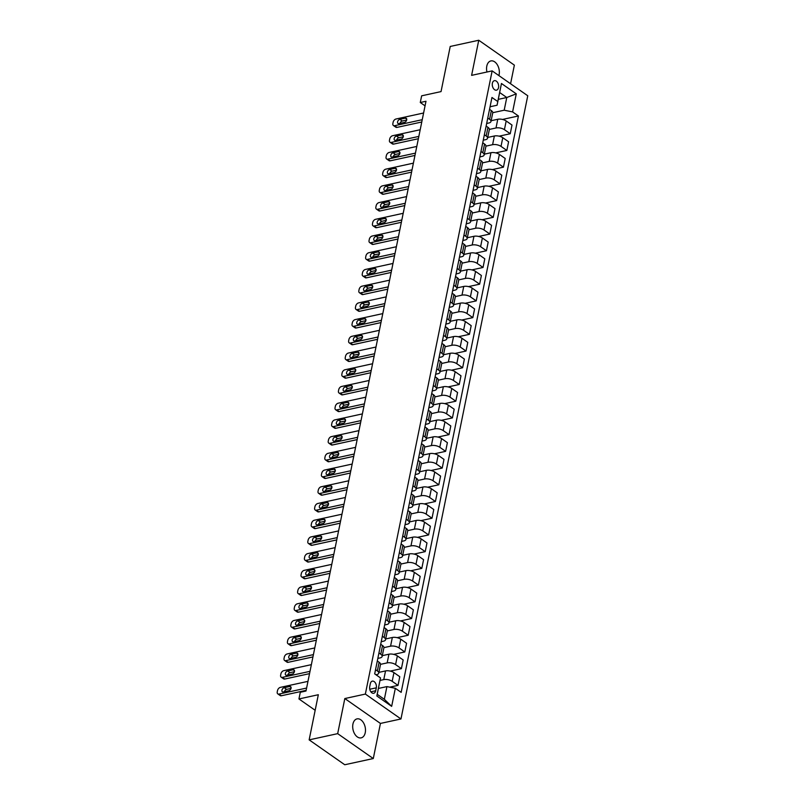 <?xml version="1.0" encoding="UTF-8"?>
<svg xmlns="http://www.w3.org/2000/svg" width="805" height="805" viewBox="0 0 805 805"><rect width="100%" height="100%" fill="white"/><g stroke="black" fill="none" stroke-linecap="round" stroke-linejoin="round"><path stroke-width="1.21" d="M498.899 75.6A9.71 6.199 77.7 0 0 499.11 74.714A9.71 6.199 77.7 0 0 497.359 64.833A9.71 6.199 77.7 0 0 490.889 60.928A9.71 6.199 77.7 0 0 486.794 66.111A9.71 6.199 77.7 0 0 486.955 72.017M352.932 724.067A9.71 6.199 77.7 0 0 354.683 733.949A9.71 6.199 77.7 0 0 361.153 737.863A9.71 6.199 77.7 0 0 365.249 732.681A9.71 6.199 77.7 0 0 363.498 722.799A9.71 6.199 77.7 0 0 357.018 718.885A9.71 6.199 77.7 0 0 352.932 724.067M492.378 83.267A4.86 3.099 77.7 0 0 493.254 88.208A4.86 3.099 77.7 0 0 496.494 90.16A4.86 3.099 77.7 0 0 498.537 87.564A4.86 3.099 77.7 0 0 497.661 82.623A4.86 3.099 77.7 0 0 494.421 80.671A4.86 3.099 77.7 0 0 492.378 83.267M510.571 83.76L514.365 65.135L478.754 40.25L450.226 46.459L441.039 91.599L421.639 95.825L420.28 102.507L425.06 105.847M400.971 718.966L527.758 95.765L492.147 70.88L365.359 694.071L400.971 718.966L380.433 723.433L344.822 698.549L337.677 733.647L373.289 758.541L380.433 723.433M373.289 758.541L344.761 764.75L309.15 739.865L318.327 694.725L298.937 698.951L315.168 710.292M337.677 733.647L309.15 739.865M298.937 698.951L300.295 692.27L306.001 691.022L425.986 101.269L420.28 102.507M375.704 690.771L376.307 687.822A4.699 2.999 77.7 0 0 375.452 683.032A4.699 2.999 77.7 0 0 372.323 681.141A4.699 2.999 77.7 0 0 370.34 683.656L369.737 686.595A4.699 2.999 77.7 0 0 370.592 691.384A4.699 2.999 77.7 0 0 373.721 693.276A4.699 2.999 77.7 0 0 375.704 690.771L370.874 691.817M395.336 688.295L391.663 706.347L376.841 695.993L380.513 677.931L377.213 694.323L384.337 699.304L386.923 686.595L395.336 688.295L401.162 692.36L518.43 115.98L502.501 119.442M498.265 99.357L506.778 97.506L499.653 92.525L497.067 105.234L497.782 101.551L491.956 97.475L374.687 673.865L380.513 677.931M497.782 101.551L501.455 83.499L516.277 93.853L512.604 111.905L518.43 115.98M344.822 698.549L365.359 694.071M478.754 40.25L471.609 75.358L492.147 70.88M497.067 105.234L490.074 106.753M487.78 118.043L489.591 119.311A6.068 2.657 11.5 0 1 490.97 121.515A6.068 2.657 11.5 0 1 488.877 122.994L486.673 123.477M484.379 134.757L486.19 136.025A6.068 2.657 11.5 0 1 487.568 138.229A6.068 2.657 11.5 0 1 485.475 139.708L483.272 140.191M480.977 151.471L482.789 152.739A6.068 2.657 11.5 0 1 484.167 154.942A6.068 2.657 11.5 0 1 482.074 156.432L479.871 156.905M477.576 168.195L479.388 169.463A6.068 2.657 11.5 0 1 480.766 171.666A6.068 2.657 11.5 0 1 478.673 173.145L476.469 173.618M474.175 184.909L475.986 186.176A6.068 2.657 11.5 0 1 477.365 188.38A6.068 2.657 11.5 0 1 475.272 189.859L473.068 190.342M470.774 201.622L472.585 202.89A6.068 2.657 11.5 0 1 473.964 205.094A6.068 2.657 11.5 0 1 471.871 206.573L469.667 207.056M467.373 218.346L469.184 219.604A6.068 2.657 11.5 0 1 470.563 221.818A6.068 2.657 11.5 0 1 468.47 223.297L466.266 223.77M463.972 235.06L465.783 236.328A6.068 2.657 11.5 0 1 467.162 238.532A6.068 2.657 11.5 0 1 465.069 240.011L462.865 240.494M460.571 251.774L462.382 253.042A6.068 2.657 11.5 0 1 463.761 255.245A6.068 2.657 11.5 0 1 461.668 256.725L459.464 257.208M457.17 268.488L458.981 269.755A6.068 2.657 11.5 0 1 460.359 271.959A6.068 2.657 11.5 0 1 458.266 273.438L456.063 273.921M453.768 285.212L455.58 286.479A6.068 2.657 11.5 0 1 456.958 288.683A6.068 2.657 11.5 0 1 454.865 290.162L452.662 290.635M450.367 301.925L452.179 303.193A6.068 2.657 11.5 0 1 453.557 305.397A6.068 2.657 11.5 0 1 451.464 306.876L449.26 307.359M446.966 318.639L448.777 319.907A6.068 2.657 11.5 0 1 450.156 322.111A6.068 2.657 11.5 0 1 448.063 323.59L445.859 324.073M443.565 335.353L445.376 336.621A6.068 2.657 11.5 0 1 446.755 338.825A6.068 2.657 11.5 0 1 444.662 340.314L442.458 340.787M440.164 352.077L441.975 353.345A6.068 2.657 11.5 0 1 443.354 355.548A6.068 2.657 11.5 0 1 441.261 357.028L439.057 357.5M436.763 368.791L438.574 370.059A6.068 2.657 11.5 0 1 439.953 372.262A6.068 2.657 11.5 0 1 437.86 373.741L435.656 374.224M433.362 385.504L435.173 386.772A6.068 2.657 11.5 0 1 436.552 388.976A6.068 2.657 11.5 0 1 434.459 390.455L432.255 390.938M429.961 402.228L431.772 403.486A6.068 2.657 11.5 0 1 433.15 405.69A6.068 2.657 11.5 0 1 431.057 407.179L428.854 407.652M426.559 418.942L428.371 420.21A6.068 2.657 11.5 0 1 429.749 422.414A6.068 2.657 11.5 0 1 427.656 423.893L425.453 424.376M423.158 435.656L424.97 436.924A6.068 2.657 11.5 0 1 426.348 439.127A6.068 2.657 11.5 0 1 424.255 440.607L422.051 441.09M419.757 452.37L421.568 453.638A6.068 2.657 11.5 0 1 422.947 455.841A6.068 2.657 11.5 0 1 420.854 457.321L418.65 457.804M416.356 469.094L418.167 470.362A6.068 2.657 11.5 0 1 419.546 472.565A6.068 2.657 11.5 0 1 417.453 474.044L415.249 474.517M412.955 485.807L414.766 487.075A6.068 2.657 11.5 0 1 416.155 489.279A6.068 2.657 11.5 0 1 414.052 490.758L411.848 491.241M409.554 502.521L411.365 503.789A6.068 2.657 11.5 0 1 412.754 505.993A6.068 2.657 11.5 0 1 410.651 507.472L408.447 507.955M406.153 519.235L407.964 520.503A6.068 2.657 11.5 0 1 409.353 522.707A6.068 2.657 11.5 0 1 407.25 524.186L405.046 524.669M402.752 535.959L404.563 537.227A6.068 2.657 11.5 0 1 405.951 539.431A6.068 2.657 11.5 0 1 403.848 540.91L401.645 541.383M399.35 552.673L401.162 553.941A6.068 2.657 11.5 0 1 402.55 556.144A6.068 2.657 11.5 0 1 400.447 557.624L398.244 558.106M395.949 569.387L397.761 570.654A6.068 2.657 11.5 0 1 399.149 572.858A6.068 2.657 11.5 0 1 397.046 574.337L394.842 574.82M392.548 586.1L394.359 587.368A6.068 2.657 11.5 0 1 395.748 589.572A6.068 2.657 11.5 0 1 393.645 591.061L391.441 591.534M389.147 602.824L390.958 604.092A6.068 2.657 11.5 0 1 392.347 606.296A6.068 2.657 11.5 0 1 390.244 607.775L388.04 608.258M385.746 619.538L387.557 620.806A6.068 2.657 11.5 0 1 388.946 623.01A6.068 2.657 11.5 0 1 386.843 624.489L384.639 624.972M382.345 636.252L384.156 637.52A6.068 2.657 11.5 0 1 385.545 639.723A6.068 2.657 11.5 0 1 383.442 641.203L381.238 641.686M378.944 652.976L380.755 654.234A6.068 2.657 11.5 0 1 382.144 656.447A6.068 2.657 11.5 0 1 380.041 657.927L377.837 658.399M375.543 669.69L377.354 670.957A6.068 2.657 11.5 0 1 378.742 673.161A6.068 2.657 11.5 0 1 376.639 674.64L375.995 674.781M378.41 688.446L386.923 686.595M380.03 680.426L383.764 679.621A6.068 2.657 11.5 0 1 392.176 681.312L398.002 685.387L389.781 687.168M378.903 672.366L385.535 670.927A6.068 2.657 11.5 0 1 393.947 672.618L399.773 676.693L398.002 685.387M380.524 664.346L387.165 662.897A6.068 2.657 11.5 0 1 395.577 664.598L401.403 668.663L390.264 671.088M382.305 655.652L388.936 654.203A6.068 2.657 11.5 0 1 397.348 655.904L403.174 659.969L401.403 668.663M383.925 647.633L390.566 646.184A6.068 2.657 11.5 0 1 398.978 647.884L404.804 651.949L393.665 654.374M385.706 638.939L392.337 637.49A6.068 2.657 11.5 0 1 400.749 639.19L406.575 643.255L404.804 651.949M387.326 630.909L393.967 629.47A6.068 2.657 11.5 0 1 402.379 631.16L408.205 635.236L397.066 637.661M389.107 622.215L395.738 620.776A6.068 2.657 11.5 0 1 404.15 622.466L409.976 626.542L408.205 635.236M390.727 614.195L397.368 612.746A6.068 2.657 11.5 0 1 405.78 614.446L411.607 618.512L400.467 620.937M392.508 605.501L399.139 604.062A6.068 2.657 11.5 0 1 407.551 605.752L413.378 609.828L411.607 618.512M394.128 597.481L400.769 596.032A6.068 2.657 11.5 0 1 409.182 597.733L415.008 601.798L403.869 604.223M395.909 588.787L402.54 587.338A6.068 2.657 11.5 0 1 410.952 589.039L416.779 593.104L415.008 601.798M397.529 580.767L404.17 579.318A6.068 2.657 11.5 0 1 412.583 581.019L418.409 585.084L407.27 587.509M399.31 572.073L405.941 570.624A6.068 2.657 11.5 0 1 414.354 572.325L420.18 576.39L418.409 585.084M400.93 564.043L407.572 562.604A6.068 2.657 11.5 0 1 415.984 564.295L421.81 568.37L410.671 570.795M402.711 555.349L409.343 553.91A6.068 2.657 11.5 0 1 417.755 555.601L423.581 559.676L421.81 568.37M404.331 547.33L410.973 545.881A6.068 2.657 11.5 0 1 419.385 547.581L425.211 551.646L414.072 554.071M406.112 538.636L412.744 537.197A6.068 2.657 11.5 0 1 421.156 538.887L426.982 542.962L425.211 551.646M407.733 530.616L414.374 529.167A6.068 2.657 11.5 0 1 422.786 530.867L428.612 534.933L417.473 537.358M409.514 521.922L416.145 520.473A6.068 2.657 11.5 0 1 424.557 522.173L430.383 526.239L428.612 534.933M411.134 513.902L417.775 512.453A6.068 2.657 11.5 0 1 426.187 514.143L432.013 518.219L420.874 520.644M412.915 505.208L419.546 503.759A6.068 2.657 11.5 0 1 427.958 505.46L433.784 509.525L432.013 518.219M414.535 497.178L421.176 495.739A6.068 2.657 11.5 0 1 429.588 497.43L435.414 501.505L424.275 503.93M416.306 488.484L422.947 487.045A6.068 2.657 11.5 0 1 431.359 488.736L437.185 492.811L435.414 501.505M417.936 480.464L424.577 479.015A6.068 2.657 11.5 0 1 432.989 480.716L438.816 484.781L427.676 487.206M419.707 471.77L426.348 470.321A6.068 2.657 11.5 0 1 434.76 472.022L440.587 476.087L438.816 484.781M421.337 463.75L427.978 462.301A6.068 2.657 11.5 0 1 436.391 464.002L442.217 468.067L431.078 470.492M423.108 455.056L429.749 453.607A6.068 2.657 11.5 0 1 438.162 455.308L443.988 459.373L442.217 468.067M424.738 447.027L431.379 445.588A6.068 2.657 11.5 0 1 439.792 447.278L445.618 451.353L434.479 453.779M426.509 438.333L433.15 436.894A6.068 2.657 11.5 0 1 441.563 438.584L447.389 442.659L445.618 451.353M428.139 430.313L434.781 428.864A6.068 2.657 11.5 0 1 443.193 430.564L449.019 434.63L437.88 437.055M429.91 421.619L436.552 420.18A6.068 2.657 11.5 0 1 444.964 421.87L450.79 425.946L449.019 434.63M431.54 413.599L438.182 412.15A6.068 2.657 11.5 0 1 446.594 413.851L452.42 417.916L441.281 420.341M433.311 404.905L439.953 403.456A6.068 2.657 11.5 0 1 448.365 405.156L454.191 409.222L452.42 417.916M434.942 396.885L441.583 395.436A6.068 2.657 11.5 0 1 449.995 397.137L455.821 401.202L444.682 403.627M436.713 388.191L443.354 386.742A6.068 2.657 11.5 0 1 451.766 388.443L457.582 392.508L455.821 401.202M438.343 380.161L444.984 378.722A6.068 2.657 11.5 0 1 453.396 380.413L459.222 384.488L448.083 386.913M440.114 371.467L446.755 370.028A6.068 2.657 11.5 0 1 455.167 371.719L460.983 375.794L459.222 384.488M441.744 363.447L448.385 361.998A6.068 2.657 11.5 0 1 456.797 363.699L462.623 367.764L451.484 370.189M443.515 354.753L450.156 353.315A6.068 2.657 11.5 0 1 458.568 355.005L464.384 359.08L462.623 367.764M445.145 346.734L451.786 345.285A6.068 2.657 11.5 0 1 460.198 346.985L466.025 351.05L454.885 353.476M446.916 338.04L453.557 336.591A6.068 2.657 11.5 0 1 461.969 338.291L467.786 342.356L466.025 351.05M448.546 330.02L455.187 328.571A6.068 2.657 11.5 0 1 463.6 330.261L469.426 334.337L458.287 336.762M450.317 321.326L456.958 319.877A6.068 2.657 11.5 0 1 465.371 321.577L471.187 325.643L469.426 334.337M451.947 313.296L458.588 311.857A6.068 2.657 11.5 0 1 467.001 313.548L472.827 317.623L461.688 320.048M453.718 304.602L460.359 303.163A6.068 2.657 11.5 0 1 468.772 304.853L474.588 308.929L472.827 317.623M455.348 296.582L461.99 295.133A6.068 2.657 11.5 0 1 470.402 296.834L476.228 300.899L465.089 303.324M457.119 287.888L463.75 286.439A6.068 2.657 11.5 0 1 472.173 288.14L477.989 292.205L476.228 300.899M458.749 279.868L465.391 278.419A6.068 2.657 11.5 0 1 473.803 280.12L479.629 284.185L468.49 286.61M460.52 271.174L467.152 269.725A6.068 2.657 11.5 0 1 475.574 271.426L481.39 275.491L479.629 284.185M462.151 263.144L468.792 261.706A6.068 2.657 11.5 0 1 477.204 263.396L483.03 267.471L471.891 269.896M463.922 254.45L470.553 253.012A6.068 2.657 11.5 0 1 478.975 254.712L484.791 258.777L483.03 267.471M465.552 246.431L472.193 244.992A6.068 2.657 11.5 0 1 480.605 246.682L486.431 250.758L475.292 253.183M467.323 237.737L473.954 236.298A6.068 2.657 11.5 0 1 482.376 237.988L488.192 242.064L486.431 250.758M468.953 229.717L475.594 228.268A6.068 2.657 11.5 0 1 484.006 229.968L489.832 234.034L478.693 236.459M470.724 221.023L477.355 219.574A6.068 2.657 11.5 0 1 485.777 221.274L491.593 225.34L489.832 234.034M472.354 213.003L478.995 211.554A6.068 2.657 11.5 0 1 487.407 213.255L493.234 217.32L482.094 219.745M474.125 204.309L480.756 202.86A6.068 2.657 11.5 0 1 489.178 204.561L494.995 208.626L493.234 217.32M475.755 196.279L482.396 194.84A6.068 2.657 11.5 0 1 490.809 196.531L496.635 200.606L485.496 203.031M477.526 187.585L484.157 186.146A6.068 2.657 11.5 0 1 492.58 187.837L498.396 191.912L496.635 200.606M479.156 179.565L485.797 178.116A6.068 2.657 11.5 0 1 494.21 179.817L500.036 183.882L488.897 186.307M480.927 170.871L487.558 169.432A6.068 2.657 11.5 0 1 495.981 171.123L501.797 175.198L500.036 183.882M482.557 162.852L489.199 161.403A6.068 2.657 11.5 0 1 497.611 163.103L503.437 167.168L492.298 169.593M484.328 154.157L490.959 152.709A6.068 2.657 11.5 0 1 499.382 154.409L505.198 158.474L503.437 167.168M485.958 146.138L492.6 144.689A6.068 2.657 11.5 0 1 501.012 146.379L506.838 150.455L495.699 152.88M487.729 137.444L494.361 135.995A6.068 2.657 11.5 0 1 502.783 137.695L508.599 141.761L506.838 150.455M489.36 129.414L496.001 127.975A6.068 2.657 11.5 0 1 504.413 129.665L510.239 133.741L499.1 136.166M491.131 120.72L497.762 119.281A6.068 2.657 11.5 0 1 506.184 120.971L512 125.047L510.239 133.741M492.761 112.7L504.192 110.215L506.778 97.506L516.277 93.853M377.314 660.996L379.125 662.263A6.068 2.657 11.5 0 1 380.503 664.467L378.742 673.161M380.715 644.282L382.526 645.55A6.068 2.657 11.5 0 1 383.905 647.753L382.144 656.447M384.116 627.558L385.927 628.826A6.068 2.657 11.5 0 1 387.306 631.029L385.545 639.723M387.517 610.844L389.328 612.112A6.068 2.657 11.5 0 1 390.707 614.316L388.946 623.01M390.918 594.13L392.729 595.398A6.068 2.657 11.5 0 1 394.108 597.602L392.347 606.296M394.319 577.416L396.13 578.684A6.068 2.657 11.5 0 1 397.509 580.888L395.748 589.572M397.72 560.693L399.532 561.96A6.068 2.657 11.5 0 1 400.91 564.164L399.149 572.858M401.121 543.979L402.933 545.247A6.068 2.657 11.5 0 1 404.311 547.45L402.55 556.144M404.523 527.265L406.334 528.533A6.068 2.657 11.5 0 1 407.712 530.737L405.951 539.431M407.924 510.551L409.735 511.809A6.068 2.657 11.5 0 1 411.114 514.023L409.353 522.707M411.325 493.827L413.136 495.095A6.068 2.657 11.5 0 1 414.515 497.299L412.754 505.993M414.726 477.113L416.537 478.381A6.068 2.657 11.5 0 1 417.916 480.585L416.155 489.279M418.127 460.4L419.938 461.668A6.068 2.657 11.5 0 1 421.317 463.871L419.546 472.565M421.528 443.676L423.339 444.944A6.068 2.657 11.5 0 1 424.718 447.147L422.947 455.841M424.929 426.962L426.741 428.23A6.068 2.657 11.5 0 1 428.119 430.434L426.348 439.127M428.33 410.248L430.142 411.516A6.068 2.657 11.5 0 1 431.52 413.72L429.749 422.414M431.732 393.534L433.543 394.802A6.068 2.657 11.5 0 1 434.921 397.006L433.15 405.69M435.133 376.81L436.944 378.078A6.068 2.657 11.5 0 1 438.323 380.282L436.552 388.976M438.534 360.097L440.345 361.365A6.068 2.657 11.5 0 1 441.724 363.568L439.953 372.262M441.925 343.383L443.746 344.651A6.068 2.657 11.5 0 1 445.125 346.854L443.354 355.548M445.326 326.669L447.147 327.927A6.068 2.657 11.5 0 1 448.526 330.141L446.755 338.825M448.727 309.945L450.548 311.213A6.068 2.657 11.5 0 1 451.927 313.417L450.156 322.111M452.128 293.231L453.95 294.499A6.068 2.657 11.5 0 1 455.328 296.703L453.557 305.397M455.529 276.518L457.351 277.785A6.068 2.657 11.5 0 1 458.729 279.989L456.958 288.683M458.931 259.804L460.752 261.062A6.068 2.657 11.5 0 1 462.13 263.265L460.359 271.959M462.332 243.08L464.153 244.348A6.068 2.657 11.5 0 1 465.532 246.551L463.761 255.245M465.733 226.366L467.554 227.634A6.068 2.657 11.5 0 1 468.933 229.838L467.162 238.532M469.134 209.652L470.955 210.92A6.068 2.657 11.5 0 1 472.334 213.124L470.563 221.818M472.535 192.928L474.356 194.196A6.068 2.657 11.5 0 1 475.735 196.4L473.964 205.094M475.936 176.215L477.757 177.482A6.068 2.657 11.5 0 1 479.136 179.686L477.365 188.38M479.337 159.501L481.159 160.769A6.068 2.657 11.5 0 1 482.537 162.972L480.766 171.666M482.738 142.787L484.56 144.055A6.068 2.657 11.5 0 1 485.938 146.258L484.167 154.942M486.14 126.063L487.961 127.331A6.068 2.657 11.5 0 1 489.339 129.535L487.568 138.229M512.604 111.905L504.192 110.215M489.541 109.349L491.362 110.617A6.068 2.657 11.5 0 1 492.741 112.821L490.97 121.515M377.213 694.323L376.841 695.993M384.337 699.304L391.663 706.347M501.455 83.499L499.653 92.525M306.604 688.054L278.973 694.071A3.039 1.922 -55.1 0 1 277.785 693.88A3.039 1.922 -55.1 0 1 277.242 691.887L277.514 690.559A3.039 1.922 -55.1 0 1 280.341 687.379L307.963 681.362M277.785 693.88L280.19 695.56A3.039 1.922 124.9 0 0 281.378 695.751L306.131 690.358M283.33 691.968A2.425 1.54 124.9 0 1 282.374 691.817A2.425 1.54 124.9 0 1 282.152 689.583A2.425 1.54 124.9 0 1 284.195 687.691L289.679 686.504A2.425 1.54 124.9 0 1 290.635 686.645A2.425 1.54 124.9 0 1 290.857 688.889A2.425 1.54 124.9 0 1 288.804 690.781L283.33 691.968M284.386 691.747A2.425 1.54 124.9 0 1 286.61 689.372L291.028 688.406M310.005 671.34L282.374 677.357A3.039 1.922 -55.1 0 1 281.187 677.166A3.039 1.922 -55.1 0 1 280.643 675.174L280.915 673.835A3.039 1.922 -55.1 0 1 283.742 670.666L311.364 664.648M281.187 677.166L283.591 678.846A3.039 1.922 124.9 0 0 284.779 679.038L309.533 673.644M286.731 675.254A2.425 1.54 124.9 0 1 285.775 675.103A2.425 1.54 124.9 0 1 285.554 672.859A2.425 1.54 124.9 0 1 287.596 670.978L293.08 669.78A2.425 1.54 124.9 0 1 294.036 669.931A2.425 1.54 124.9 0 1 294.258 672.175A2.425 1.54 124.9 0 1 292.205 674.067L286.731 675.254M287.788 675.023A2.425 1.54 124.9 0 1 290.011 672.658L294.429 671.692M313.407 654.616L285.775 660.633A3.039 1.922 -55.1 0 1 284.588 660.452A3.039 1.922 -55.1 0 1 284.044 658.46L284.316 657.121A3.039 1.922 -55.1 0 1 287.144 653.952L314.765 647.934M284.588 660.452L286.993 662.133A3.039 1.922 124.9 0 0 288.18 662.314L312.934 656.93M290.132 658.54A2.425 1.54 124.9 0 1 289.176 658.389A2.425 1.54 124.9 0 1 288.955 656.145A2.425 1.54 124.9 0 1 290.997 654.264L296.482 653.066A2.425 1.54 124.9 0 1 297.437 653.217A2.425 1.54 124.9 0 1 297.659 655.461A2.425 1.54 124.9 0 1 295.606 657.343L290.132 658.54M291.189 658.309A2.425 1.54 124.9 0 1 293.412 655.944L297.83 654.978M316.808 637.902L289.176 643.919A3.039 1.922 -55.1 0 1 287.989 643.728A3.039 1.922 -55.1 0 1 287.445 641.746L287.717 640.408A3.039 1.922 -55.1 0 1 290.545 637.238L318.166 631.221M287.989 643.728L290.394 645.419A3.039 1.922 124.9 0 0 291.581 645.6L316.335 640.217M293.533 641.827A2.425 1.54 124.9 0 1 292.577 641.676A2.425 1.54 124.9 0 1 292.356 639.432A2.425 1.54 124.9 0 1 294.399 637.54L299.883 636.353A2.425 1.54 124.9 0 1 300.839 636.503A2.425 1.54 124.9 0 1 301.06 638.747A2.425 1.54 124.9 0 1 299.007 640.629L293.533 641.827M294.59 641.595A2.425 1.54 124.9 0 1 296.814 639.22L301.231 638.264M320.209 621.188L292.577 627.206A3.039 1.922 -55.1 0 1 291.39 627.015A3.039 1.922 -55.1 0 1 290.847 625.022L291.118 623.684A3.039 1.922 -55.1 0 1 293.936 620.514L321.567 614.497M291.39 627.015L293.795 628.695A3.039 1.922 124.9 0 0 294.982 628.886L319.736 623.493M296.934 625.103A2.425 1.54 124.9 0 1 295.978 624.952A2.425 1.54 124.9 0 1 295.757 622.708A2.425 1.54 124.9 0 1 297.8 620.826L303.284 619.629A2.425 1.54 124.9 0 1 304.24 619.78A2.425 1.54 124.9 0 1 304.461 622.024A2.425 1.54 124.9 0 1 302.408 623.915L296.934 625.103M297.991 624.871A2.425 1.54 124.9 0 1 300.215 622.507L304.632 621.54M323.61 604.475L295.978 610.492A3.039 1.922 -55.1 0 1 294.791 610.301A3.039 1.922 -55.1 0 1 294.248 608.308L294.519 606.97A3.039 1.922 -55.1 0 1 297.337 603.8L324.968 597.783M294.791 610.301L297.196 611.981A3.039 1.922 124.9 0 0 298.383 612.172L323.137 606.779M300.335 608.389A2.425 1.54 124.9 0 1 299.38 608.238A2.425 1.54 124.9 0 1 299.158 605.994A2.425 1.54 124.9 0 1 301.201 604.112L306.685 602.915A2.425 1.54 124.9 0 1 307.641 603.066A2.425 1.54 124.9 0 1 307.862 605.31A2.425 1.54 124.9 0 1 305.809 607.191L300.335 608.389M301.392 608.157A2.425 1.54 124.9 0 1 303.616 605.793L308.033 604.827M327.011 587.751L299.38 593.768A3.039 1.922 -55.1 0 1 298.192 593.587A3.039 1.922 -55.1 0 1 297.649 591.595L297.92 590.256A3.039 1.922 -55.1 0 1 300.738 587.087L328.37 581.069M298.192 593.587L300.597 595.267A3.039 1.922 124.9 0 0 301.784 595.448L326.538 590.065M303.737 591.675A2.425 1.54 124.9 0 1 302.781 591.524A2.425 1.54 124.9 0 1 302.559 589.28A2.425 1.54 124.9 0 1 304.602 587.388L310.086 586.201A2.425 1.54 124.9 0 1 311.042 586.352A2.425 1.54 124.9 0 1 311.263 588.596A2.425 1.54 124.9 0 1 309.211 590.478L303.737 591.675M304.793 591.444A2.425 1.54 124.9 0 1 307.017 589.079L311.434 588.113M330.412 571.037L302.781 577.054A3.039 1.922 -55.1 0 1 301.593 576.863A3.039 1.922 -55.1 0 1 301.05 574.881L301.322 573.542A3.039 1.922 -55.1 0 1 304.139 570.363L331.771 564.355M301.593 576.863L303.998 578.543A3.039 1.922 124.9 0 0 305.186 578.735L329.939 573.341M307.138 574.951A2.425 1.54 124.9 0 1 306.182 574.81A2.425 1.54 124.9 0 1 305.96 572.566A2.425 1.54 124.9 0 1 308.003 570.675L313.487 569.487A2.425 1.54 124.9 0 1 314.443 569.638A2.425 1.54 124.9 0 1 314.664 571.872A2.425 1.54 124.9 0 1 312.612 573.764L307.138 574.951M308.194 574.73A2.425 1.54 124.9 0 1 310.418 572.355L314.836 571.399M333.813 554.323L306.182 560.34A3.039 1.922 -55.1 0 1 304.994 560.149A3.039 1.922 -55.1 0 1 304.451 558.157L304.723 556.819A3.039 1.922 -55.1 0 1 307.54 553.649L335.172 547.631M304.994 560.149L307.399 561.83A3.039 1.922 124.9 0 0 308.587 562.021L333.34 556.627M310.539 558.237A2.425 1.54 124.9 0 1 309.583 558.086A2.425 1.54 124.9 0 1 309.362 555.842A2.425 1.54 124.9 0 1 311.404 553.961L316.888 552.763A2.425 1.54 124.9 0 1 317.844 552.914A2.425 1.54 124.9 0 1 318.066 555.158A2.425 1.54 124.9 0 1 316.013 557.05L310.539 558.237M311.595 558.006A2.425 1.54 124.9 0 1 313.809 555.641L318.237 554.675M337.215 537.609L309.583 543.617A3.039 1.922 -55.1 0 1 308.396 543.435A3.039 1.922 -55.1 0 1 307.852 541.443L308.124 540.105A3.039 1.922 -55.1 0 1 310.941 536.935L338.573 530.918M308.396 543.435L310.8 545.116A3.039 1.922 124.9 0 0 311.988 545.307L336.742 539.913M313.94 541.524A2.425 1.54 124.9 0 1 312.984 541.373A2.425 1.54 124.9 0 1 312.763 539.129A2.425 1.54 124.9 0 1 314.805 537.247L320.289 536.05A2.425 1.54 124.9 0 1 321.245 536.2A2.425 1.54 124.9 0 1 321.467 538.444A2.425 1.54 124.9 0 1 319.414 540.326L313.94 541.524M314.997 541.292A2.425 1.54 124.9 0 1 317.21 538.927L321.638 537.961M340.616 520.885L312.984 526.903A3.039 1.922 -55.1 0 1 311.797 526.722A3.039 1.922 -55.1 0 1 311.253 524.729L311.525 523.391A3.039 1.922 -55.1 0 1 314.342 520.221L341.974 514.204M311.797 526.722L314.202 528.402A3.039 1.922 124.9 0 0 315.389 528.583L340.143 523.2M317.341 524.81A2.425 1.54 124.9 0 1 316.385 524.659A2.425 1.54 124.9 0 1 316.164 522.415A2.425 1.54 124.9 0 1 318.206 520.523L323.691 519.336A2.425 1.54 124.9 0 1 324.646 519.487A2.425 1.54 124.9 0 1 324.868 521.731A2.425 1.54 124.9 0 1 322.815 523.612L317.341 524.81M318.398 524.578A2.425 1.54 124.9 0 1 320.611 522.204L325.039 521.248M344.017 504.172L316.385 510.189A3.039 1.922 -55.1 0 1 315.198 509.998A3.039 1.922 -55.1 0 1 314.654 508.005L314.926 506.677A3.039 1.922 -55.1 0 1 317.744 503.497L345.375 497.49M315.198 509.998L317.603 511.678A3.039 1.922 124.9 0 0 318.79 511.869L343.544 506.476M320.742 508.086A2.425 1.54 124.9 0 1 319.786 507.945A2.425 1.54 124.9 0 1 319.565 505.701A2.425 1.54 124.9 0 1 321.608 503.809L327.092 502.622A2.425 1.54 124.9 0 1 328.048 502.763A2.425 1.54 124.9 0 1 328.269 505.007A2.425 1.54 124.9 0 1 326.216 506.898L320.742 508.086M321.799 507.864A2.425 1.54 124.9 0 1 324.013 505.49L328.44 504.534M347.418 487.458L319.786 493.475A3.039 1.922 -55.1 0 1 318.599 493.284A3.039 1.922 -55.1 0 1 318.045 491.292L318.327 489.953A3.039 1.922 -55.1 0 1 321.145 486.784L348.776 480.766M318.599 493.284L321.004 494.964A3.039 1.922 124.9 0 0 322.191 495.156L346.945 489.762M324.143 491.372A2.425 1.54 124.9 0 1 323.187 491.221A2.425 1.54 124.9 0 1 322.966 488.977A2.425 1.54 124.9 0 1 325.009 487.095L330.493 485.898A2.425 1.54 124.9 0 1 331.449 486.049A2.425 1.54 124.9 0 1 331.67 488.293A2.425 1.54 124.9 0 1 329.617 490.185L324.143 491.372M325.2 491.141A2.425 1.54 124.9 0 1 327.414 488.776L331.841 487.81M350.819 470.734L323.187 476.751A3.039 1.922 -55.1 0 1 322 476.57A3.039 1.922 -55.1 0 1 321.447 474.578L321.728 473.239A3.039 1.922 -55.1 0 1 324.546 470.07L352.177 464.052M322 476.57L324.405 478.25A3.039 1.922 124.9 0 0 325.592 478.432L350.346 473.048M327.544 474.658A2.425 1.54 124.9 0 1 326.589 474.507A2.425 1.54 124.9 0 1 326.367 472.263A2.425 1.54 124.9 0 1 328.41 470.382L333.894 469.184A2.425 1.54 124.9 0 1 334.85 469.335A2.425 1.54 124.9 0 1 335.071 471.579A2.425 1.54 124.9 0 1 333.018 473.461L327.544 474.658M328.601 474.427A2.425 1.54 124.9 0 1 330.815 472.062L335.242 471.096M354.22 454.02L326.589 460.037A3.039 1.922 -55.1 0 1 325.401 459.846A3.039 1.922 -55.1 0 1 324.848 457.864L325.129 456.526A3.039 1.922 -55.1 0 1 327.947 453.356L355.579 447.339M325.401 459.846L327.806 461.537A3.039 1.922 124.9 0 0 328.993 461.718L353.747 456.334M330.946 457.944A2.425 1.54 124.9 0 1 329.99 457.793A2.425 1.54 124.9 0 1 329.758 455.55A2.425 1.54 124.9 0 1 331.811 453.658L337.295 452.47A2.425 1.54 124.9 0 1 338.251 452.621A2.425 1.54 124.9 0 1 338.472 454.865A2.425 1.54 124.9 0 1 336.42 456.747L330.946 457.944M332.002 457.713A2.425 1.54 124.9 0 1 334.216 455.338L338.643 454.382M357.621 437.306L329.99 443.324A3.039 1.922 -55.1 0 1 328.802 443.132A3.039 1.922 -55.1 0 1 328.249 441.14L328.521 439.802A3.039 1.922 -55.1 0 1 331.348 436.632L358.98 430.615M328.802 443.132L331.207 444.813A3.039 1.922 124.9 0 0 332.395 445.004L357.148 439.611M334.347 441.221A2.425 1.54 124.9 0 1 333.391 441.07A2.425 1.54 124.9 0 1 333.159 438.836A2.425 1.54 124.9 0 1 335.212 436.944L340.696 435.747A2.425 1.54 124.9 0 1 341.652 435.897A2.425 1.54 124.9 0 1 341.873 438.141A2.425 1.54 124.9 0 1 339.821 440.033L334.347 441.221M335.403 440.989A2.425 1.54 124.9 0 1 337.617 438.624L342.045 437.658M361.022 420.592L333.391 426.61A3.039 1.922 -55.1 0 1 332.193 426.419A3.039 1.922 -55.1 0 1 331.65 424.426L331.922 423.088A3.039 1.922 -55.1 0 1 334.749 419.918L362.381 413.901M332.193 426.419L334.608 428.099A3.039 1.922 124.9 0 0 335.796 428.29L360.549 422.897M337.748 424.507A2.425 1.54 124.9 0 1 336.792 424.356A2.425 1.54 124.9 0 1 336.56 422.112A2.425 1.54 124.9 0 1 338.613 420.23L344.097 419.033A2.425 1.54 124.9 0 1 345.053 419.184A2.425 1.54 124.9 0 1 345.275 421.428A2.425 1.54 124.9 0 1 343.222 423.309L337.748 424.507M338.804 424.275A2.425 1.54 124.9 0 1 341.018 421.911L345.446 420.945M364.424 403.869L336.792 409.886A3.039 1.922 -55.1 0 1 335.594 409.705A3.039 1.922 -55.1 0 1 335.051 407.712L335.323 406.374A3.039 1.922 -55.1 0 1 338.15 403.204L365.782 397.187M335.594 409.705L338.009 411.385A3.039 1.922 124.9 0 0 339.197 411.566L363.951 406.183M341.149 407.793A2.425 1.54 124.9 0 1 340.193 407.642A2.425 1.54 124.9 0 1 339.962 405.398A2.425 1.54 124.9 0 1 342.014 403.506L347.498 402.319A2.425 1.54 124.9 0 1 348.454 402.47A2.425 1.54 124.9 0 1 348.676 404.714A2.425 1.54 124.9 0 1 346.623 406.595L341.149 407.793M342.206 407.561A2.425 1.54 124.9 0 1 344.419 405.197L348.847 404.231M367.825 387.155L340.193 393.172A3.039 1.922 -55.1 0 1 338.996 392.981A3.039 1.922 -55.1 0 1 338.452 390.999L338.724 389.66A3.039 1.922 -55.1 0 1 341.551 386.481L369.183 380.473M338.996 392.981L341.411 394.671A3.039 1.922 124.9 0 0 342.598 394.853L367.352 389.459M344.55 391.069A2.425 1.54 124.9 0 1 343.594 390.928A2.425 1.54 124.9 0 1 343.363 388.684A2.425 1.54 124.9 0 1 345.415 386.792L350.9 385.605A2.425 1.54 124.9 0 1 351.855 385.756A2.425 1.54 124.9 0 1 352.077 387.99A2.425 1.54 124.9 0 1 350.024 389.882L344.55 391.069M345.607 390.848A2.425 1.54 124.9 0 1 347.82 388.473L352.248 387.517M371.226 370.441L343.594 376.458A3.039 1.922 -55.1 0 1 342.397 376.267A3.039 1.922 -55.1 0 1 341.853 374.275L342.125 372.936A3.039 1.922 -55.1 0 1 344.953 369.767L372.584 363.749M342.397 376.267L344.812 377.948A3.039 1.922 124.9 0 0 345.999 378.139L370.753 372.745M347.951 374.355A2.425 1.54 124.9 0 1 346.995 374.204A2.425 1.54 124.9 0 1 346.764 371.96A2.425 1.54 124.9 0 1 348.817 370.079L354.301 368.881A2.425 1.54 124.9 0 1 355.257 369.032A2.425 1.54 124.9 0 1 355.478 371.276A2.425 1.54 124.9 0 1 353.425 373.168L347.951 374.355M349.008 374.124A2.425 1.54 124.9 0 1 351.222 371.759L355.649 370.793M374.627 353.727L346.995 359.734A3.039 1.922 -55.1 0 1 345.798 359.553A3.039 1.922 -55.1 0 1 345.254 357.561L345.526 356.223A3.039 1.922 -55.1 0 1 348.354 353.053L375.985 347.036M345.798 359.553L348.213 361.234A3.039 1.922 124.9 0 0 349.4 361.425L374.154 356.031M351.352 357.641A2.425 1.54 124.9 0 1 350.396 357.49A2.425 1.54 124.9 0 1 350.165 355.247A2.425 1.54 124.9 0 1 352.218 353.365L357.702 352.167A2.425 1.54 124.9 0 1 358.648 352.318A2.425 1.54 124.9 0 1 358.879 354.562A2.425 1.54 124.9 0 1 356.826 356.444L351.352 357.641M352.409 357.41A2.425 1.54 124.9 0 1 354.623 355.045L359.05 354.079M378.028 337.003L350.396 343.021A3.039 1.922 -55.1 0 1 349.199 342.839A3.039 1.922 -55.1 0 1 348.656 340.847L348.927 339.509A3.039 1.922 -55.1 0 1 351.755 336.339L379.386 330.322M349.199 342.839L351.614 344.52A3.039 1.922 124.9 0 0 352.801 344.701L377.555 339.318M354.753 340.928A2.425 1.54 124.9 0 1 353.798 340.777A2.425 1.54 124.9 0 1 353.566 338.533A2.425 1.54 124.9 0 1 355.619 336.641L361.103 335.454A2.425 1.54 124.9 0 1 362.049 335.605A2.425 1.54 124.9 0 1 362.28 337.848A2.425 1.54 124.9 0 1 360.227 339.73L354.753 340.928M355.81 340.696A2.425 1.54 124.9 0 1 358.024 338.321L362.451 337.365M381.429 320.289L353.798 326.307A3.039 1.922 -55.1 0 1 352.6 326.116A3.039 1.922 -55.1 0 1 352.057 324.123L352.328 322.795A3.039 1.922 -55.1 0 1 355.156 319.615L382.788 313.608M352.6 326.116L355.015 327.796A3.039 1.922 124.9 0 0 356.202 327.987L380.956 322.594M358.155 324.204A2.425 1.54 124.9 0 1 357.199 324.063A2.425 1.54 124.9 0 1 356.967 321.819A2.425 1.54 124.9 0 1 359.02 319.927L364.504 318.74A2.425 1.54 124.9 0 1 365.45 318.881A2.425 1.54 124.9 0 1 365.681 321.125A2.425 1.54 124.9 0 1 363.629 323.016L358.155 324.204M359.211 323.982A2.425 1.54 124.9 0 1 361.425 321.608L365.852 320.652M384.83 303.576L357.199 309.593A3.039 1.922 -55.1 0 1 356.001 309.402A3.039 1.922 -55.1 0 1 355.458 307.409L355.73 306.071A3.039 1.922 -55.1 0 1 358.557 302.901L386.189 296.884M356.001 309.402L358.416 311.082A3.039 1.922 124.9 0 0 359.604 311.273L384.357 305.88M361.556 307.49A2.425 1.54 124.9 0 1 360.6 307.339A2.425 1.54 124.9 0 1 360.368 305.095A2.425 1.54 124.9 0 1 362.421 303.213L367.905 302.016A2.425 1.54 124.9 0 1 368.851 302.167A2.425 1.54 124.9 0 1 369.082 304.411A2.425 1.54 124.9 0 1 367.03 306.303L361.556 307.49M362.612 307.258A2.425 1.54 124.9 0 1 364.826 304.894L369.254 303.928M388.231 286.862L360.6 292.869A3.039 1.922 -55.1 0 1 359.402 292.688A3.039 1.922 -55.1 0 1 358.859 290.696L359.131 289.357A3.039 1.922 -55.1 0 1 361.958 286.188L389.59 280.17M359.402 292.688L361.817 294.368A3.039 1.922 124.9 0 0 363.005 294.55L387.758 289.166M364.957 290.776A2.425 1.54 124.9 0 1 364.001 290.625A2.425 1.54 124.9 0 1 363.769 288.381A2.425 1.54 124.9 0 1 365.822 286.5L371.306 285.302A2.425 1.54 124.9 0 1 372.252 285.453A2.425 1.54 124.9 0 1 372.484 287.697A2.425 1.54 124.9 0 1 370.431 289.579L364.957 290.776M366.013 290.545A2.425 1.54 124.9 0 1 368.227 288.18L372.655 287.214M391.633 270.138L364.001 276.155A3.039 1.922 -55.1 0 1 362.803 275.974A3.039 1.922 -55.1 0 1 362.26 273.982L362.532 272.643A3.039 1.922 -55.1 0 1 365.359 269.474L392.991 263.456M362.803 275.974L365.218 277.655A3.039 1.922 124.9 0 0 366.406 277.836L391.16 272.452M368.358 274.062A2.425 1.54 124.9 0 1 367.402 273.911A2.425 1.54 124.9 0 1 367.171 271.667A2.425 1.54 124.9 0 1 369.223 269.776L374.707 268.588A2.425 1.54 124.9 0 1 375.653 268.739A2.425 1.54 124.9 0 1 375.885 270.983A2.425 1.54 124.9 0 1 373.832 272.865L368.358 274.062M369.415 273.831A2.425 1.54 124.9 0 1 371.628 271.456L376.056 270.5M395.034 253.424L367.402 259.441A3.039 1.922 -55.1 0 1 366.205 259.25A3.039 1.922 -55.1 0 1 365.661 257.258L365.933 255.93A3.039 1.922 -55.1 0 1 368.76 252.75L396.392 246.733M366.205 259.25L368.62 260.931A3.039 1.922 124.9 0 0 369.807 261.122L394.561 255.728M371.759 257.338A2.425 1.54 124.9 0 1 370.803 257.187A2.425 1.54 124.9 0 1 370.572 254.954A2.425 1.54 124.9 0 1 372.624 253.062L378.098 251.874A2.425 1.54 124.9 0 1 379.054 252.015A2.425 1.54 124.9 0 1 379.286 254.259A2.425 1.54 124.9 0 1 377.233 256.151L371.759 257.338M372.816 257.107A2.425 1.54 124.9 0 1 375.029 254.742L379.457 253.776M398.435 236.71L370.803 242.728A3.039 1.922 -55.1 0 1 369.606 242.536A3.039 1.922 -55.1 0 1 369.062 240.544L369.334 239.206A3.039 1.922 -55.1 0 1 372.162 236.036L399.793 230.019M369.606 242.536L372.021 244.217A3.039 1.922 124.9 0 0 373.208 244.408L397.962 239.015M375.16 240.625A2.425 1.54 124.9 0 1 374.204 240.474A2.425 1.54 124.9 0 1 373.973 238.23A2.425 1.54 124.9 0 1 376.026 236.348L381.5 235.151A2.425 1.54 124.9 0 1 382.456 235.302A2.425 1.54 124.9 0 1 382.687 237.545A2.425 1.54 124.9 0 1 380.634 239.437L375.16 240.625M376.217 240.393A2.425 1.54 124.9 0 1 378.43 238.028L382.858 237.062M401.836 219.986L374.204 226.004A3.039 1.922 -55.1 0 1 373.007 225.823A3.039 1.922 -55.1 0 1 372.463 223.83L372.735 222.492A3.039 1.922 -55.1 0 1 375.563 219.322L403.194 213.305M373.007 225.823L375.422 227.503A3.039 1.922 124.9 0 0 376.609 227.684L401.363 222.301M378.561 223.911A2.425 1.54 124.9 0 1 377.605 223.76A2.425 1.54 124.9 0 1 377.374 221.516A2.425 1.54 124.9 0 1 379.427 219.634L384.901 218.437A2.425 1.54 124.9 0 1 385.857 218.588A2.425 1.54 124.9 0 1 386.088 220.832A2.425 1.54 124.9 0 1 384.035 222.713L378.561 223.911M379.618 223.679A2.425 1.54 124.9 0 1 381.832 221.315L386.259 220.349M405.237 203.273L377.605 209.29A3.039 1.922 -55.1 0 1 376.408 209.099A3.039 1.922 -55.1 0 1 375.865 207.116L376.136 205.778A3.039 1.922 -55.1 0 1 378.964 202.608L406.595 196.591M376.408 209.099L378.813 210.789A3.039 1.922 124.9 0 0 380.01 210.97L404.764 205.577M381.962 207.197A2.425 1.54 124.9 0 1 381.007 207.046A2.425 1.54 124.9 0 1 380.775 204.802A2.425 1.54 124.9 0 1 382.828 202.91L388.302 201.723A2.425 1.54 124.9 0 1 389.258 201.874A2.425 1.54 124.9 0 1 389.489 204.108A2.425 1.54 124.9 0 1 387.436 206L381.962 207.197M383.019 206.966A2.425 1.54 124.9 0 1 385.233 204.591L389.66 203.635M408.638 186.559L381.007 192.576A3.039 1.922 -55.1 0 1 379.809 192.385A3.039 1.922 -55.1 0 1 379.266 190.393L379.537 189.054A3.039 1.922 -55.1 0 1 382.365 185.885L409.997 179.867M379.809 192.385L382.214 194.065A3.039 1.922 124.9 0 0 383.411 194.257L408.165 188.863M385.364 190.473A2.425 1.54 124.9 0 1 384.408 190.322A2.425 1.54 124.9 0 1 384.176 188.078A2.425 1.54 124.9 0 1 386.229 186.197L391.703 184.999A2.425 1.54 124.9 0 1 392.659 185.15A2.425 1.54 124.9 0 1 392.89 187.394A2.425 1.54 124.9 0 1 390.838 189.286L385.364 190.473M386.42 190.242A2.425 1.54 124.9 0 1 388.634 187.877L393.061 186.911M412.039 169.845L384.408 175.852A3.039 1.922 -55.1 0 1 383.21 175.671A3.039 1.922 -55.1 0 1 382.667 173.679L382.939 172.34A3.039 1.922 -55.1 0 1 385.766 169.171L413.398 163.153M383.21 175.671L385.615 177.352A3.039 1.922 124.9 0 0 386.813 177.543L411.566 172.149M388.765 173.759A2.425 1.54 124.9 0 1 387.809 173.608A2.425 1.54 124.9 0 1 387.577 171.364A2.425 1.54 124.9 0 1 389.63 169.483L395.104 168.285A2.425 1.54 124.9 0 1 396.06 168.436A2.425 1.54 124.9 0 1 396.291 170.68A2.425 1.54 124.9 0 1 394.239 172.562L388.765 173.759M389.821 173.528A2.425 1.54 124.9 0 1 392.035 171.163L396.463 170.197M415.44 153.121L387.809 159.138A3.039 1.922 -55.1 0 1 386.611 158.957A3.039 1.922 -55.1 0 1 386.068 156.965L386.34 155.627A3.039 1.922 -55.1 0 1 389.167 152.457L416.799 146.44M386.611 158.957L389.016 160.638A3.039 1.922 124.9 0 0 390.214 160.819L414.967 155.435M392.166 157.045A2.425 1.54 124.9 0 1 391.21 156.894A2.425 1.54 124.9 0 1 390.978 154.651A2.425 1.54 124.9 0 1 393.031 152.759L398.505 151.571A2.425 1.54 124.9 0 1 399.461 151.722A2.425 1.54 124.9 0 1 399.693 153.966A2.425 1.54 124.9 0 1 397.64 155.848L392.166 157.045M393.212 156.814A2.425 1.54 124.9 0 1 395.436 154.449L399.864 153.483M418.842 136.407L391.21 142.425A3.039 1.922 -55.1 0 1 390.012 142.233A3.039 1.922 -55.1 0 1 389.469 140.251L389.741 138.913A3.039 1.922 -55.1 0 1 392.568 135.733L420.2 129.726M390.012 142.233L392.417 143.914A3.039 1.922 124.9 0 0 393.615 144.105L418.369 138.712M395.567 140.322A2.425 1.54 124.9 0 1 394.611 140.181A2.425 1.54 124.9 0 1 394.38 137.937A2.425 1.54 124.9 0 1 396.432 136.045L401.906 134.858A2.425 1.54 124.9 0 1 402.862 134.999A2.425 1.54 124.9 0 1 403.094 137.242A2.425 1.54 124.9 0 1 401.041 139.134L395.567 140.322M396.613 140.1A2.425 1.54 124.9 0 1 398.837 137.725L403.265 136.769M422.243 119.693L394.611 125.711A3.039 1.922 -55.1 0 1 393.414 125.52A3.039 1.922 -55.1 0 1 392.87 123.527L393.142 122.189A3.039 1.922 -55.1 0 1 395.969 119.019L423.601 113.002M393.414 125.52L395.819 127.2A3.039 1.922 124.9 0 0 397.016 127.391L421.77 121.998M398.968 123.608A2.425 1.54 124.9 0 1 398.012 123.457A2.425 1.54 124.9 0 1 397.781 121.213A2.425 1.54 124.9 0 1 399.833 119.331L405.307 118.134A2.425 1.54 124.9 0 1 406.263 118.285A2.425 1.54 124.9 0 1 406.495 120.529A2.425 1.54 124.9 0 1 404.442 122.42L398.968 123.608M400.015 123.376A2.425 1.54 124.9 0 1 402.238 121.012L406.666 120.046M385.535 670.927L383.764 679.621M388.936 654.203L387.165 662.897M392.337 637.49L390.566 646.184M395.738 620.776L393.967 629.47M399.139 604.062L397.368 612.746M402.54 587.338L400.769 596.032M405.941 570.624L404.17 579.318M409.343 553.91L407.572 562.604M412.744 537.197L410.973 545.881M416.145 520.473L414.374 529.167M419.546 503.759L417.775 512.453M422.947 487.045L421.176 495.739M426.348 470.321L424.577 479.015M429.749 453.607L427.978 462.301M433.15 436.894L431.379 445.588M436.552 420.18L434.781 428.864M439.953 403.456L438.182 412.15M443.354 386.742L441.583 395.436M446.755 370.028L444.984 378.722M450.156 353.315L448.385 361.998M453.557 336.591L451.786 345.285M456.958 319.877L455.187 328.571M460.359 303.163L458.588 311.857M463.75 286.439L461.99 295.133M467.152 269.725L465.391 278.419M470.553 253.012L468.792 261.706M473.954 236.298L472.193 244.992M477.355 219.574L475.594 228.268M480.756 202.86L478.995 211.554M484.157 186.146L482.396 194.84M487.558 169.432L485.797 178.116M490.959 152.709L489.199 161.403M494.361 135.995L492.6 144.689M497.762 119.281L496.001 127.975M393.947 672.618L392.176 681.312M379.125 662.263L377.354 670.957M382.526 645.55L380.755 654.234M397.348 655.904L395.577 664.598M385.927 628.826L384.156 637.52M400.749 639.19L398.978 647.884M389.328 612.112L387.557 620.806M404.15 622.466L402.379 631.16M392.729 595.398L390.958 604.092M407.551 605.752L405.78 614.446M396.13 578.684L394.359 587.368M410.952 589.039L409.182 597.733M399.532 561.96L397.761 570.654M414.354 572.325L412.583 581.019M402.933 545.247L401.162 553.941M417.755 555.601L415.984 564.295M406.334 528.533L404.563 537.227M421.156 538.887L419.385 547.581M409.735 511.809L407.964 520.503M424.557 522.173L422.786 530.867M413.136 495.095L411.365 503.789M427.958 505.46L426.187 514.143M416.537 478.381L414.766 487.075M431.359 488.736L429.588 497.43M419.938 461.668L418.167 470.362M434.76 472.022L432.989 480.716M423.339 444.944L421.568 453.638M438.162 455.308L436.391 464.002M426.741 428.23L424.97 436.924M441.563 438.584L439.792 447.278M430.142 411.516L428.371 420.21M444.964 421.87L443.193 430.564M433.543 394.802L431.772 403.486M448.365 405.156L446.594 413.851M436.944 378.078L435.173 386.772M451.766 388.443L449.995 397.137M440.345 361.365L438.574 370.059M455.167 371.719L453.396 380.413M443.746 344.651L441.975 353.345M458.568 355.005L456.797 363.699M447.147 327.927L445.376 336.621M461.969 338.291L460.198 346.985M450.548 311.213L448.777 319.907M465.371 321.577L463.6 330.261M453.95 294.499L452.179 303.193M468.772 304.853L467.001 313.548M457.351 277.785L455.58 286.479M472.173 288.14L470.402 296.834M460.752 261.062L458.981 269.755M475.574 271.426L473.803 280.12M464.153 244.348L462.382 253.042M478.975 254.712L477.204 263.396M467.554 227.634L465.783 236.328M482.376 237.988L480.605 246.682M470.955 210.92L469.184 219.604M485.777 221.274L484.006 229.968M474.356 194.196L472.585 202.89M489.178 204.561L487.407 213.255M477.757 177.482L475.986 186.176M492.58 187.837L490.809 196.531M481.159 160.769L479.388 169.463M495.981 171.123L494.21 179.817M484.56 144.055L482.789 152.739M499.382 154.409L497.611 163.103M487.961 127.331L486.19 136.025M502.783 137.695L501.012 146.379M491.362 110.617L489.591 119.311M506.184 120.971L504.413 129.665M369.777 689.251L376.307 687.822M281.378 695.751L278.973 694.071M284.195 687.691L286.61 689.372M289.679 686.504L291.098 687.49M284.779 679.038L282.374 677.357M287.596 670.978L290.011 672.658M293.08 669.78L294.499 670.776M288.18 662.314L285.775 660.633M290.997 654.264L293.412 655.944M296.482 653.066L297.9 654.063M291.581 645.6L289.176 643.919M294.399 637.54L296.814 639.22M299.883 636.353L301.301 637.349M294.982 628.886L292.577 627.206M297.8 620.826L300.215 622.507M303.284 619.629L304.703 620.625M298.383 612.172L295.978 610.492M301.201 604.112L303.616 605.793M306.685 602.915L308.104 603.911M301.784 595.448L299.38 593.768M304.602 587.388L307.017 589.079M310.086 586.201L311.505 587.197M305.186 578.735L302.781 577.054M308.003 570.675L310.418 572.355M313.487 569.487L314.906 570.483M308.587 562.021L306.182 560.34M311.404 553.961L313.809 555.641M316.888 552.763L318.307 553.76M311.988 545.307L309.583 543.617M314.805 537.247L317.21 538.927M320.289 536.05L321.708 537.046M315.389 528.583L312.984 526.903M318.206 520.523L320.611 522.204M323.691 519.336L325.109 520.332M318.79 511.869L316.385 510.189M321.608 503.809L324.013 505.49M327.092 502.622L328.51 503.608M322.191 495.156L319.786 493.475M325.009 487.095L327.414 488.776M330.493 485.898L331.912 486.894M325.592 478.432L323.187 476.751M328.41 470.382L330.815 472.062M333.894 469.184L335.313 470.18M328.993 461.718L326.589 460.037M331.811 453.658L334.216 455.338M337.295 452.47L338.714 453.467M332.395 445.004L329.99 443.324M335.212 436.944L337.617 438.624M340.696 435.747L342.115 436.743M335.796 428.29L333.391 426.61M338.613 420.23L341.018 421.911M344.097 419.033L345.516 420.029M339.197 411.566L336.792 409.886M342.014 403.506L344.419 405.197M347.498 402.319L348.917 403.315M342.598 394.853L340.193 393.172M345.415 386.792L347.82 388.473M350.9 385.605L352.318 386.601M345.999 378.139L343.594 376.458M348.817 370.079L351.222 371.759M354.301 368.881L355.719 369.877M349.4 361.425L346.995 359.734M352.218 353.365L354.623 355.045M357.702 352.167L359.121 353.164M352.801 344.701L350.396 343.021M355.619 336.641L358.024 338.321M361.103 335.454L362.522 336.45M356.202 327.987L353.798 326.307M359.02 319.927L361.425 321.608M364.504 318.74L365.923 319.736M359.604 311.273L357.199 309.593M362.421 303.213L364.826 304.894M367.905 302.016L369.324 303.012M363.005 294.55L360.6 292.869M365.822 286.5L368.227 288.18M371.306 285.302L372.725 286.298M366.406 277.836L364.001 276.155M369.223 269.776L371.628 271.456M374.707 268.588L376.126 269.584M369.807 261.122L367.402 259.441M372.624 253.062L375.029 254.742M378.098 251.874L379.527 252.861M373.208 244.408L370.803 242.728M376.026 236.348L378.43 238.028M381.5 235.151L382.928 236.147M376.609 227.684L374.204 226.004M379.427 219.634L381.832 221.315M384.901 218.437L386.33 219.433M380.01 210.97L377.605 209.29M382.828 202.91L385.233 204.591M388.302 201.723L389.731 202.719M383.411 194.257L381.007 192.576M386.229 186.197L388.634 187.877M391.703 184.999L393.132 185.995M386.813 177.543L384.408 175.852M389.63 169.483L392.035 171.163M395.104 168.285L396.533 169.281M390.214 160.819L387.809 159.138M393.031 152.759L395.436 154.449M398.505 151.571L399.934 152.568M393.615 144.105L391.21 142.425M396.432 136.045L398.837 137.725M401.906 134.858L403.335 135.854M397.016 127.391L394.611 125.711M399.833 119.331L402.238 121.012M405.307 118.134L406.736 119.13"/></g></svg>
